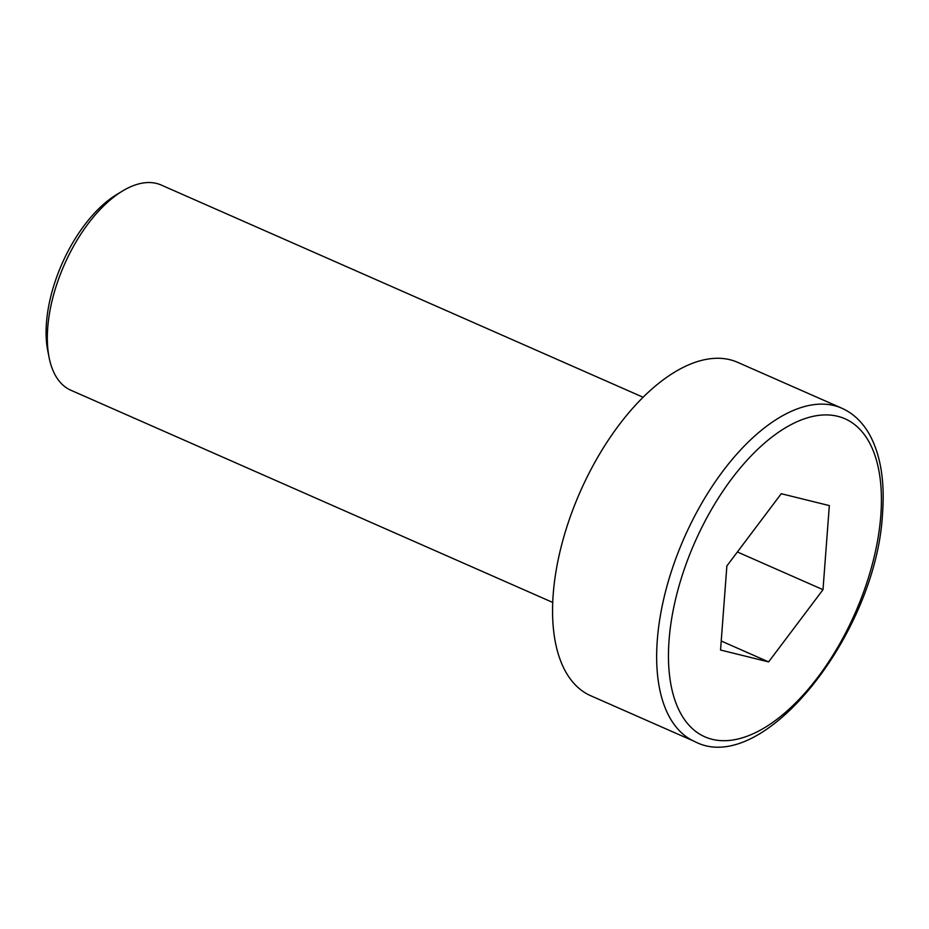 <?xml version="1.0" encoding="UTF-8"?>
<svg xmlns="http://www.w3.org/2000/svg" width="929" height="929" viewBox="0 0 929 929"><rect width="100%" height="100%" fill="white"/><g stroke="black" fill="none" stroke-linecap="round" stroke-linejoin="round"><path stroke-width="1.39" d="M49.121 357.595L47.774 350.79A105.105 53.011 -66.2 0 1 46.45 322.897A105.105 53.011 -66.2 0 1 116.531 194.637L122.477 191.037A112.107 56.541 113.8 0 0 47.716 327.856A112.107 56.541 113.8 0 0 49.121 357.595A112.107 56.541 113.8 0 0 70.836 390.226L552.732 602.445M553.196 594.409A182.177 91.878 113.8 0 0 590.774 695.763L694.869 741.609A182.177 91.878 -66.2 0 1 657.291 640.255A182.177 91.878 -66.2 0 1 727.581 465.081A182.177 91.878 -66.2 0 1 841.709 408.168L737.614 362.322A182.177 91.878 113.8 0 0 623.487 419.234A182.177 91.878 113.8 0 0 553.196 594.409M829.33 505.597L781.254 493.717L726.873 565.935L720.544 650.021L768.608 661.901L823.001 589.683L829.33 505.597M737.382 551.977L823.001 589.683M721.218 641.022L768.608 661.901M643.1 397.252L161.205 185.034A112.107 56.541 113.8 0 0 122.477 191.037M669.066 640.162A173.769 87.64 113.8 0 0 763.615 728.301A173.769 87.64 113.8 0 0 880.808 515.456A173.769 87.64 113.8 0 0 786.248 427.317A173.769 87.64 113.8 0 0 669.066 640.162M694.869 741.609C763.162 777.724 876.755 632.661 882.55 513.168C884.814 482.383 880.913 457.01 870.856 437.036C863.761 423.334 854.053 413.707 841.709 408.168"/></g></svg>
